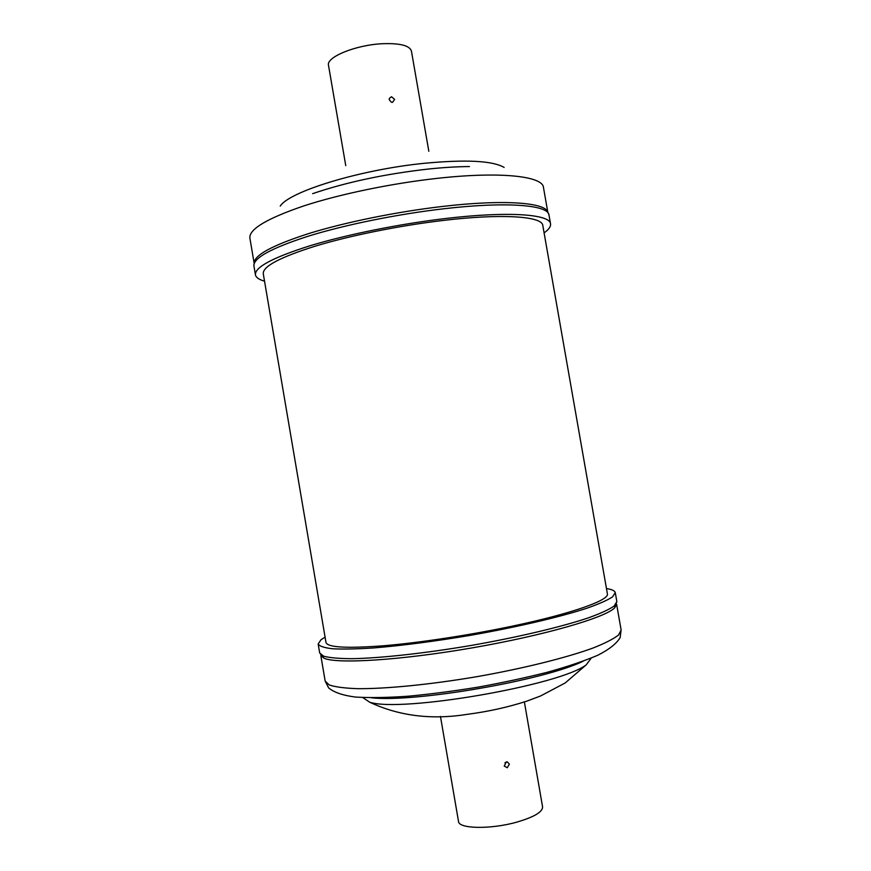 <?xml version="1.0" encoding="UTF-8"?>
<svg xmlns="http://www.w3.org/2000/svg" width="871" height="871" viewBox="0 0 871 871"><rect width="100%" height="100%" fill="white"/><g stroke="black" fill="none" stroke-linecap="round" stroke-linejoin="round"><path stroke-width="1.31" d="M509.383 764.139L507.368 761.907L506.269 761.94L504.233 766.045L507.27 767.732L509.383 764.139M440.465 716.441L458.516 821.451C458.603 828.887 490.721 829.519 516.688 822.159C533.967 817.107 542.6 812.033 542.589 806.927L524.375 701.95M606.466 588.556C611.845 589.395 614.774 590.745 615.264 592.596L612.585 596.864C607.501 600.206 598.878 604.017 586.706 608.296C559.639 617.136 516.242 627.294 469.687 635.46C433.998 641.437 402.097 645.585 373.975 647.915C357.056 649.015 343.348 649.309 332.864 648.797C324.426 647.861 319.526 646.26 318.165 644.007L321.029 639.717L325.09 637.158M389.272 99.773L391.384 102.234L392.483 102.375L394.65 99.381L391.504 96.725L389.391 98.314L389.272 99.773M428.826 151.271L411.428 51.041C409.631 45.521 399.931 43.082 382.336 43.724C355.662 44.933 325.917 57.181 328.509 65.358L345.754 165.621M544.092 232.884C548.784 229.552 550.94 226.536 550.537 223.836C550.015 214.179 508.098 211.032 445.233 218.556C399.201 223.989 346.908 234.549 310.207 245.698C272.993 257.478 254.735 267.179 255.432 274.811C255.965 277.49 259.003 279.602 264.534 281.181M547.903 212.753C547.097 202.703 505.3 199.1 442.893 206.405C397.143 211.675 345.232 222.236 308.748 233.548C271.774 245.502 253.581 255.486 254.19 263.488L249.879 238.077C248.975 229.215 266.951 218.49 303.816 205.904C340.191 194.026 392.146 183.269 438.004 178.272C500.629 171.337 542.644 176.16 543.45 187.374L547.903 212.753M513.182 625.966C572.236 613.532 609.591 600.075 607.392 593.848L542.796 225.458C542.274 216.28 502.317 213.351 442.806 220.494C399.288 225.654 349.924 235.627 315.193 246.166C279.961 257.304 262.65 266.493 263.271 273.744L325.983 642.45C327.452 647.447 346.647 648.547 383.578 645.77C419.866 642.733 470.013 635.111 513.182 625.966M320.887 655.634L323.947 658.16C336.5 664.17 399.843 660.403 471.832 647.937C543.831 635.525 604.779 617.833 614.588 607.947L616.624 604.55M371.384 697.791C414.607 702.745 544.135 680.371 583.2 661.198M548.403 213.449L548.991 215.017C548.392 204.968 506.41 201.408 443.546 208.8C397.503 214.124 345.232 224.751 308.563 236.095C271.393 248.072 253.178 258.034 253.929 265.982L255.432 274.811M469.436 166.568C457.035 166.633 443.187 167.472 427.879 169.094C384.634 174.037 346.212 182.224 312.624 193.656M504.113 167.428C492.692 160.732 466.061 159.36 424.221 163.302C360.18 169.649 289.118 191.566 280.244 206.1M586.27 664.802L565.246 682.918L540.586 695.973L526.53 701.242C507.684 707.285 488.01 711.64 467.498 714.296C431.711 720.067 399.114 716.038 369.696 702.222C401.357 712.728 559.966 685.335 586.27 664.802L591.213 658.106M621.121 629.94L620.152 637.572C616.559 643.636 609.058 649.548 597.637 655.319C583.984 661.089 567.141 666.75 547.13 672.303C525.605 677.736 502.709 682.657 478.429 687.077C454.074 691.051 430.862 694.078 408.793 696.169C388.096 697.638 370.371 697.943 355.608 697.072C343.011 695.461 334.018 692.412 328.639 687.927L325.166 681.068L329.238 684.954C335.226 686.979 344.687 688.221 357.633 688.678C386.158 688.896 430.383 684.562 476.807 676.691C523.177 668.525 566.292 657.79 593.097 648.002C605.127 643.234 613.62 638.889 618.584 634.97L621.121 629.94L616.657 604.452M323.947 658.16L319.69 652.967L323.674 656.201C329.608 657.79 339.037 658.618 351.96 658.694C380.464 658.171 424.787 653.337 471.396 645.411C517.973 637.245 561.349 626.935 588.382 617.855C600.533 613.456 609.134 609.515 614.186 606.02L616.853 601.632L615.285 592.683M389.391 98.314L389.228 99.25M548.991 215.017L550.537 223.836M253.962 264.305L253.929 265.982M369.696 702.222L362.782 697.562M325.166 681.068L320.822 655.558M614.588 607.947L616.853 601.632M319.69 652.967L318.165 644.007M507.379 761.907L504.94 762.724"/></g></svg>
